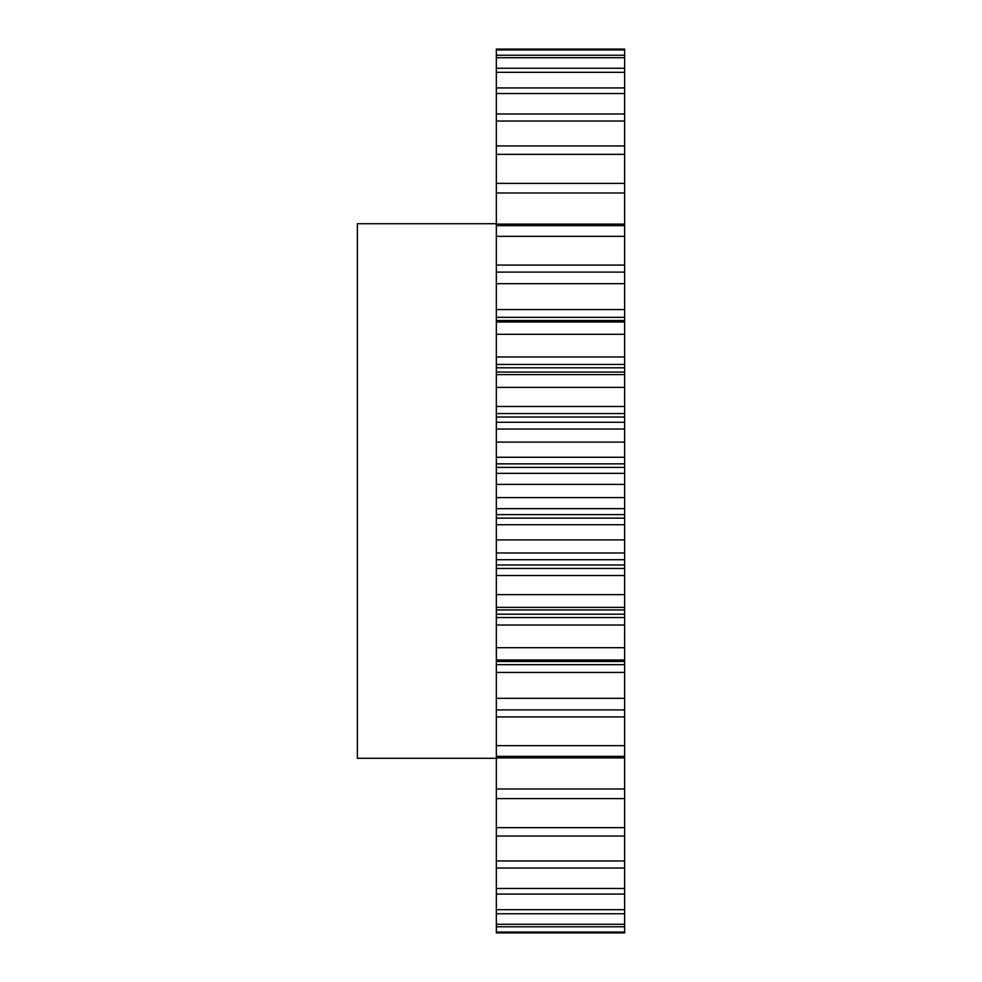 <?xml version="1.0" encoding="UTF-8"?>
<svg xmlns="http://www.w3.org/2000/svg" width="982" height="982" viewBox="0 0 982 982"><rect width="100%" height="100%" fill="white"/><g stroke="black" fill="none" stroke-linecap="round" stroke-linejoin="round"><path stroke-width="1.47" d="M496.34 223.712L357.362 223.712L357.362 758.288L496.34 758.288M496.34 664.667L624.638 664.667L624.638 932.9L496.34 932.9L496.34 49.1L624.638 49.1L624.638 49.935L496.34 49.935M496.34 224.117L624.638 224.117L624.638 49.935M624.638 224.117L624.638 236.331L496.34 236.331M496.34 265.079L624.638 265.079L624.638 236.331M624.638 265.079L624.638 283.675L496.34 283.675M496.34 309.588L624.638 309.588L624.638 283.675M624.638 309.588L624.638 317.333L496.34 317.333M496.34 320.537L624.638 320.537L624.638 317.333M624.638 320.537L624.638 321.74L496.34 321.74M496.34 356.969L624.638 356.969L624.638 321.74M624.638 356.969L624.638 364.432L496.34 364.432M496.34 367.808L624.638 367.808L624.638 364.432M624.638 367.808L624.638 372.055L496.34 372.055M496.34 406.462L624.638 406.462L624.638 372.055M624.638 406.462L624.638 413.532L496.34 413.532M496.34 417.019L624.638 417.019L624.638 413.532M624.638 417.019L624.638 422.285L496.34 422.285M496.34 457.281L624.638 457.281L624.638 422.285M624.638 457.281L624.638 463.86L496.34 463.86M496.34 467.395L624.638 467.395L624.638 463.86M624.638 467.395L624.638 473.361L496.34 473.361M496.34 508.639L624.638 508.639L624.638 473.361M624.638 508.639L624.638 514.605L496.34 514.605M496.34 518.14L624.638 518.14L624.638 514.605M624.638 518.14L624.638 524.719L496.34 524.719M496.34 559.715L624.638 559.715L624.638 524.719M624.638 559.715L624.638 564.981L496.34 564.981M496.34 568.468L624.638 568.468L624.638 564.981M624.638 568.468L624.638 575.538L496.34 575.538M496.34 617.568L624.638 617.568L624.638 575.538M624.638 617.568L624.638 625.031L496.34 625.031M624.638 664.667L624.638 625.031M624.638 55.238L496.34 55.238M624.638 57.717L496.34 57.717M624.638 68.249L496.34 68.249M624.638 72.337L496.34 72.337M624.638 87.938L496.34 87.938M624.638 93.548L496.34 93.548M624.638 113.973L496.34 113.973M624.638 121.044L496.34 121.044M624.638 145.95L496.34 145.95M624.638 154.358L496.34 154.358M624.638 183.376L496.34 183.376M624.638 193L496.34 193M624.638 225.651L496.34 225.651M624.638 272.112L496.34 272.112M624.638 322.022L496.34 322.022M624.638 334.297L496.34 334.297M624.638 374.596L496.34 374.596M624.638 387.387L496.34 387.387M624.638 429.011L496.34 429.011M624.638 442.109L496.34 442.109M624.638 484.396L496.34 484.396M624.638 497.604L496.34 497.604M624.638 539.891L496.34 539.891M624.638 552.989L496.34 552.989M624.638 594.613L496.34 594.613M624.638 607.404L496.34 607.404M624.638 647.703L496.34 647.703M624.638 659.978L496.34 659.978M624.638 698.325L496.34 698.325M624.638 709.888L496.34 709.888M624.638 745.669L496.34 745.669M624.638 756.349L496.34 756.349M624.638 789L496.34 789M624.638 798.624L496.34 798.624M624.638 827.642L496.34 827.642M624.638 836.05L496.34 836.05M624.638 860.956L496.34 860.956M624.638 868.027L496.34 868.027M624.638 888.452L496.34 888.452M624.638 894.062L496.34 894.062M624.638 909.663L496.34 909.663M624.638 913.751L496.34 913.751M624.638 924.283L496.34 924.283M624.638 926.763L496.34 926.763M624.638 932.065L496.34 932.065M624.638 932.9L496.34 932.9M624.638 757.883L496.34 757.883M624.638 716.921L496.34 716.921M624.638 672.412L496.34 672.412M624.638 661.463L496.34 661.463M624.638 614.192L496.34 614.192M624.638 660.26L496.34 660.26M624.638 609.945L496.34 609.945"/></g></svg>
